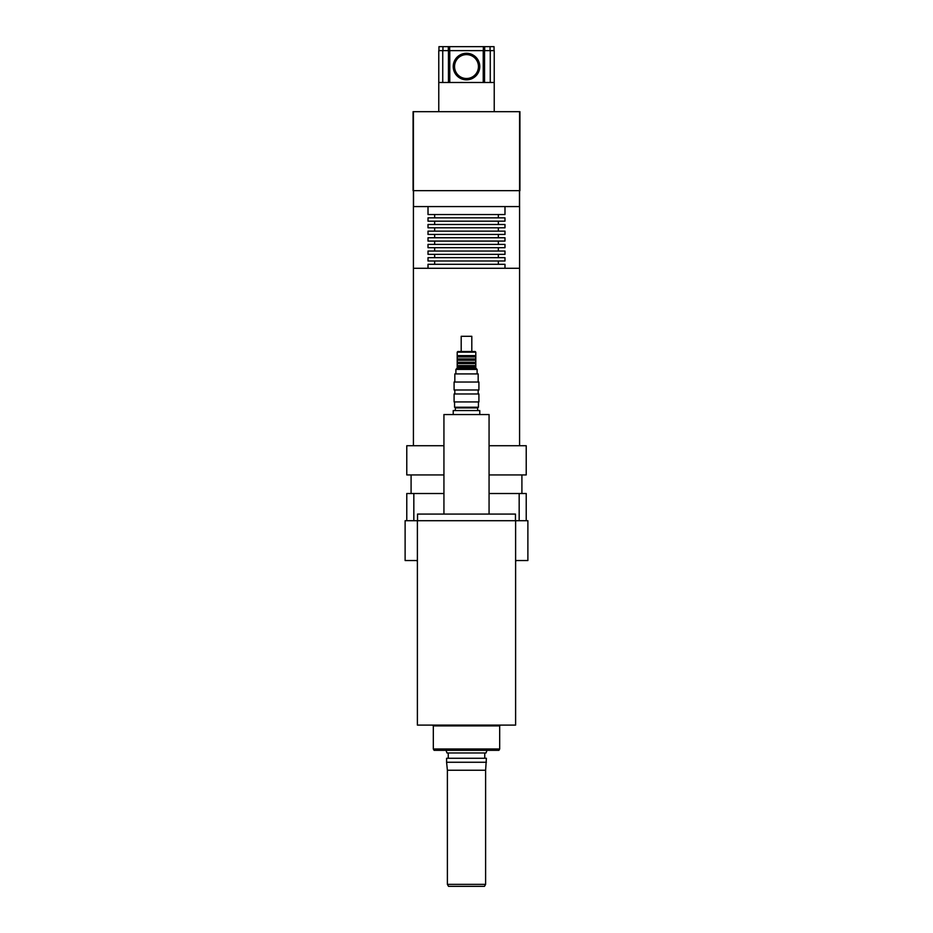 <?xml version="1.0" encoding="UTF-8"?>
<svg xmlns="http://www.w3.org/2000/svg" width="933" height="933" viewBox="0 0 933 933"><rect width="100%" height="100%" fill="white"/><g stroke="black" fill="none" stroke-linecap="round" stroke-linejoin="round"><path stroke-width="1.4" d="M477.649 410.555L477.649 407.908L455.351 407.908L455.351 410.555M476.448 407.908L476.448 407.243M456.552 407.243L456.552 407.908M479.772 414.544L479.772 410.555L453.228 410.555L453.228 414.544M417.389 561.328L416.596 560.535L405.12 560.535L405.12 520.719L417.389 520.719L417.389 725.104L515.611 725.104L515.611 520.719L417.389 520.719L417.389 725.104M515.611 725.104L515.611 520.719L527.88 520.719L527.88 560.535L516.404 560.535L515.611 561.328M500.473 725.104L499.68 725.897L499.68 748.989L433.32 748.989L433.32 725.897L499.68 725.897M447.385 884.356L448.54 886.35L484.46 886.35L485.615 884.356L447.385 884.356L447.385 770.226L485.615 770.226L486.408 758.272L446.592 758.272L446.592 762.261L486.408 762.261M446.009 750.319L446.977 752.966L486.023 752.966L486.991 750.319M411.091 493.51L411.091 474.932M526.224 520.719L526.224 493.51L489.067 493.51M519.168 520.719L519.168 493.51M443.933 493.51L406.776 493.51L406.776 520.719M413.832 520.719L413.832 493.51M443.933 514.083L443.933 414.544L489.067 414.544L489.067 514.083M515.471 520.719L515.471 514.083L417.529 514.083L417.529 520.719M433.32 748.989L434.09 750.319L498.91 750.319L499.68 748.989M519.588 445.729L519.588 268.284L413.412 268.284L413.412 445.729M443.933 445.729L406.776 445.729L406.776 474.932L443.933 474.932M489.067 474.932L526.224 474.932L526.224 445.729L489.067 445.729M504.986 206.578L504.986 214.532L428.014 214.532L428.014 206.578M466.5 217.856L428.014 217.856L428.014 221.168L504.986 221.168L504.986 217.856L466.5 217.856M466.5 224.491L428.014 224.491L428.014 227.804L504.986 227.804L504.986 224.491L466.5 224.491M466.5 231.127L428.014 231.127L428.014 234.44L504.986 234.44L504.986 231.127L466.5 231.127M466.5 237.763L428.014 237.763L428.014 241.076L504.986 241.076L504.986 237.763L466.5 237.763M466.5 244.399L428.014 244.399L428.014 247.712L504.986 247.712L504.986 244.399L466.5 244.399M466.5 251.035L428.014 251.035L428.014 254.347L504.986 254.347L504.986 251.035L466.5 251.035M466.5 257.671L428.014 257.671L428.014 260.983L504.986 260.983L504.986 257.671L466.5 257.671M504.986 268.284L504.986 264.307L428.014 264.307L428.014 268.284M413.541 190.647L413.541 206.578L519.459 206.578L519.459 190.647M519.914 190.647L413.086 190.647L413.086 111.68L519.914 111.68L519.914 190.647L519.914 111.68M454.558 66.558A11.942 11.942 0 0 1 472.471 56.213A11.942 11.942 0 0 1 472.471 76.903A11.942 11.942 0 0 1 454.558 66.558M453.228 66.558A13.272 13.272 0 0 1 473.136 55.059A13.272 13.272 0 0 1 473.136 78.045A13.272 13.272 0 0 1 453.228 66.558M438.767 111.68L438.767 50.627L494.233 50.627L494.233 111.68M438.767 82.489L494.233 82.489M449.111 50.627L449.111 82.489M483.889 50.627L483.889 82.489M494.035 50.627L494.035 46.65L438.965 46.65L438.965 50.627M448.983 46.65L448.983 50.627M484.017 46.65L484.017 50.627M454.558 401.936L454.558 407.243L478.442 407.243L478.442 401.936M466.5 401.936L478.909 401.936L478.909 393.971L454.091 393.971L454.091 401.936L466.5 401.936M466.5 389.994L478.909 389.994L478.909 382.029L454.091 382.029L454.091 389.994L466.5 389.994M454.826 382.029L454.826 373.923L478.174 373.923L478.174 382.029M466.5 352.161L475.795 352.161L475.13 351.496L457.87 351.496L457.205 352.161L466.5 352.161M457.205 352.161L457.205 355.613L475.795 355.613L475.795 352.161M455.887 373.923L455.887 369.421L477.113 369.421L477.113 373.923M455.887 369.421L457.205 368.092L475.795 368.092L477.113 369.421M457.205 368.092L457.205 366.891L475.795 366.891L475.795 355.613M457.205 366.891L457.205 365.573L475.795 365.573M457.205 365.573L457.205 363.578L475.795 363.578M457.205 363.578L457.205 362.249L475.795 362.249M457.205 362.249L457.205 360.255L475.795 360.255M457.205 360.255L457.205 358.937L475.795 358.937M457.205 358.937L457.205 356.942L475.795 356.942M461.194 351.496L461.194 336.3L471.806 336.3L471.806 351.496M519.588 268.284L519.588 111.68M413.412 268.284L413.412 111.68M413.086 190.647L413.086 111.68M442.743 50.627L442.743 82.489M448.446 50.627L448.446 82.489M449.776 50.627L449.776 82.489M483.224 50.627L483.224 82.489M490.257 50.627L490.257 82.489M484.554 50.627L484.554 82.489M442.942 46.65L442.942 50.627M448.318 46.65L448.318 50.627M449.648 46.65L449.648 50.627M483.352 46.65L483.352 50.627M484.682 46.65L484.682 50.627M490.058 46.65L490.058 50.627M433.32 725.897L432.527 725.104M485.615 884.356L485.615 770.226M447.385 770.226L446.592 762.261M484.752 758.272L484.752 752.966M448.248 758.272L448.248 752.966M521.909 493.51L521.909 474.932M434.65 214.532L434.65 217.856M498.35 214.532L498.35 217.856M434.65 221.168L434.65 224.491M498.35 221.168L498.35 224.491M434.65 227.804L434.65 231.127M498.35 227.804L498.35 231.127M434.65 234.44L434.65 237.763M498.35 234.44L498.35 237.763M434.65 241.076L434.65 244.399M498.35 241.076L498.35 244.399M434.65 247.712L434.65 251.035M498.35 247.712L498.35 251.035M434.65 254.347L434.65 257.671M498.35 254.347L498.35 257.671M434.65 260.983L434.65 264.307M498.35 260.983L498.35 264.307M477.113 407.908L477.113 407.243M455.887 407.908L455.887 407.243M478.174 393.971L478.174 389.994M454.826 393.971L454.826 389.994M475.795 368.092L475.795 366.891M457.205 355.613L457.205 356.942"/></g></svg>
